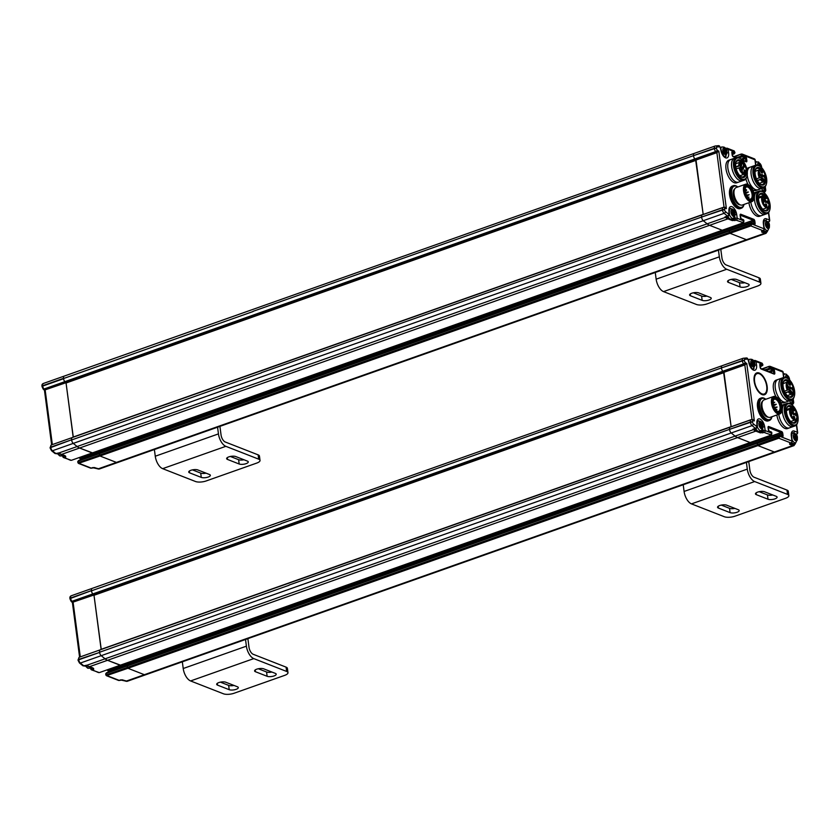 <?xml version="1.0" encoding="UTF-8"?>
<svg xmlns="http://www.w3.org/2000/svg" width="840" height="840" viewBox="0 0 840 840"><rect width="100%" height="100%" fill="white"/><g stroke="black" fill="none" stroke-linecap="round" stroke-linejoin="round"><path stroke-width="1.26" d="M790.199 443.331L790.209 443.405A0.766 0.619 111.4 0 1 789.674 444.35L792.698 445.536A6.174 3.056 70.5 0 0 794 445.599L775.677 452.078A6.174 3.056 -109.5 0 1 774.375 452.015L757.943 445.589L757.228 443.257L778.134 435.445M760.295 441.683L759.686 440.129L758.489 439.667L759.686 440.129L760.295 441.683M750.435 442.439L771.005 435.173L771.561 432.401L769.398 431.55A1.544 0.766 -109.5 0 1 768.337 429.776L768.054 427.623A1.544 0.766 -109.5 0 1 768.736 426.52L781.704 431.592A1.544 0.766 -109.5 0 1 782.754 433.367L783.048 435.53A1.544 0.766 -109.5 0 1 782.365 436.632L780.202 435.781L778.796 438.218L790.902 442.953A1.544 0.766 70.5 0 0 791.227 442.964L789.968 443.415A1.544 0.766 -109.5 0 1 789.642 443.394L790.902 442.953A1.544 1.228 111.4 0 0 791.973 441.063L791.312 436.034A6.941 3.444 -109.5 0 1 794.356 431.088L797.38 432.264A1.544 1.228 111.4 0 1 796.31 434.154A1.544 0.766 70.5 0 0 796.635 434.165A1.544 1.544 0 0 0 797.643 432.516A1.544 0.525 172.5 0 0 797.38 432.264L796.425 424.967M120.445 665.144L107.531 660.303A15.435 7.644 -109.5 0 1 105.084 658.823L101.22 655.673L105.084 658.823A15.435 7.644 70.5 0 0 107.531 660.303L737.53 437.608L750.151 442.544L737.53 437.608A15.435 7.644 -109.5 0 1 735.084 436.128L731.22 432.978A3.087 1.533 -109.5 0 1 729.603 429.723A3.087 1.533 70.5 0 0 731.22 432.978L735.084 436.128A15.435 7.644 70.5 0 0 737.53 437.608L755.853 431.13L760.263 432.852L764.085 432.464A1.544 1.228 -68.6 0 0 765.167 430.584A1.544 0.525 172.5 0 0 763.035 430.689A1.544 0.766 70.5 0 0 764.085 432.464L771.33 434.994M78.351 660.576A1.544 0.525 -7.5 0 1 78.089 660.335L79.443 662.949A1.544 1.04 -50.8 0 0 80.367 663.044L101.22 655.673A3.087 1.533 -109.5 0 1 99.603 652.418L99.603 652.418A3.087 1.533 -109.5 0 1 99.582 652.239A3.087 1.533 -109.5 0 1 100.17 649.856L751.023 419.79A3.087 1.533 70.5 0 0 750.404 421.985L729.55 429.356A3.087 1.533 -109.5 0 1 730.17 427.161A3.087 1.533 70.5 0 0 729.55 429.356L750.456 422.352A3.087 1.533 70.5 0 0 752.073 425.607L755.412 428.327A2.31 1.145 70.5 0 0 756.273 428.579L754.772 429.104M751.685 419.465L100.769 649.562M754.047 361.651A1.544 0.525 -7.5 0 1 756.074 361.568L756.557 365.169A6.941 3.444 -109.5 0 1 753.512 370.115A6.941 3.444 -109.5 0 1 748.766 362.124L747.841 359.048L744.891 359.31A1.544 0.766 70.5 0 0 744.45 360.444L744.492 360.812A1.544 0.766 70.5 0 0 745.143 362.281L745.794 363.006L744.618 364.854L723.566 372.068L731.136 426.731M101.136 649.425L93.965 595.004L92.809 593.933L93.566 594.773L723.566 372.068L722.81 371.238A3.087 1.533 -109.5 0 1 721.508 368.288A3.087 1.533 70.5 0 0 722.81 371.238L723.566 372.068L744.419 364.697L745.794 363.006L746.76 363.384L754.331 420.893L752.84 420.777A1.544 0.766 70.5 0 0 752.535 421.88L752.577 422.247A1.544 0.766 70.5 0 0 753.385 423.875L756.735 426.594L756.903 423.948A6.941 3.444 -109.5 0 1 759.948 419.003A6.941 3.444 -109.5 0 1 764.694 426.993L765.167 430.584L771.655 433.115L771.173 435.183L99.593 672.514M744.891 359.31A1.544 1.334 -95.1 0 0 743.211 358.281A3.087 1.533 70.5 0 0 743.022 358.323A3.087 1.533 70.5 0 0 742.319 360.549L721.466 367.92A3.087 1.533 -109.5 0 1 722.169 365.694A3.087 1.533 70.5 0 0 721.466 367.92L742.361 360.917A3.087 1.533 70.5 0 0 743.663 363.867L744.818 364.928L746.76 363.384M760.158 366.786L762.122 365.768A0.766 0.619 -68.6 0 0 762.657 364.822L762.562 364.108L756.074 361.568A1.544 1.228 -68.6 0 0 754.625 360.581A1.544 0.766 70.5 0 0 754.299 360.56A1.544 0.766 70.5 0 0 753.932 361.442M759.318 373.748A10.804 5.355 70.5 0 0 757.05 373.632A10.804 5.355 70.5 0 0 754.981 383.512A10.804 5.355 70.5 0 0 761.975 393.876A10.804 5.355 70.5 0 0 764.243 394.002A10.804 5.355 70.5 0 0 766.311 384.111A10.804 5.355 70.5 0 0 759.318 373.748M790.398 403.253L791.375 402.906A0.766 0.619 -68.6 0 0 791.91 401.961L793.401 402.077L793.464 403.368M793.013 399.094L793.401 402.077L792.76 404.124L791.5 404.576M783.153 372.298A1.544 1.544 0 0 0 782.187 371.06A1.544 1.228 111.4 0 1 782.891 372.057A1.544 0.525 -7.5 0 1 783.153 372.298L783.815 377.328A1.544 0.525 -7.5 0 0 783.552 377.087L782.891 372.057L771.215 367.49L771.309 368.204L773.472 369.054A1.544 0.766 -109.5 0 1 774.522 370.829L774.806 372.981A1.544 0.766 -109.5 0 1 774.134 374.084L761.155 369.012A1.544 0.766 -109.5 0 1 760.106 367.238L759.822 365.085A1.544 0.766 -109.5 0 1 760.494 363.983L762.657 364.822A1.544 0.525 172.5 0 1 762.93 365.075L760.169 366.849M782.187 371.06L770.154 366.356L769.167 366.324L771.215 367.49L768.989 366.881L769.178 368.319A1.544 0.525 -7.5 0 1 771.309 368.204A0.766 0.619 111.4 0 1 770.774 369.149L772.937 369.999L768.548 371.543M762.93 365.075L762.583 364.004M795.585 442.817A5.397 2.677 70.5 0 1 793.233 444.591L790.135 443.352M789.674 444.35L789.642 443.394M791.227 442.964A1.544 1.544 0 0 0 792.246 441.315A1.544 0.525 172.5 0 0 791.973 441.063L780.297 436.495L757.418 444.696L757.943 445.589L774.375 452.015L792.698 445.536A0.766 0.619 111.4 0 0 793.233 444.591M771.708 434.417L771.824 432.642A1.544 0.525 172.5 0 0 771.561 432.401A0.766 0.619 -68.6 0 0 771.204 431.907L771.824 432.642M762.846 429.272L763.035 430.689L760.799 431.907L760.673 430.909M755.045 429.009A0.766 0.619 -150.5 0 0 755.118 429.534L752.881 429.23L755.412 428.327A1.544 1.04 129.2 0 0 756.735 426.594M90.93 668.913A1.544 1.228 -68.6 0 0 91.633 669.911L99.309 672.609L120.162 665.238L107.531 660.303L89.208 666.782A15.435 7.644 -109.5 0 1 86.761 665.301L753.407 429.649L752.881 429.23L755.37 428.694L753.407 429.649A15.435 7.644 70.5 0 0 755.853 431.13A0.766 0.619 111.4 0 0 756.389 430.185L757.019 430.437M94.374 595.161L744.818 364.928L751.989 419.401M752.724 419.559L754.331 420.893M752.105 419.423L753.365 420.515L751.632 419.486L752.913 419.622M787.931 378.588A11.96 5.922 70.5 0 0 787.605 378.357A11.96 5.922 70.5 0 0 783.71 377.465L781.809 378.137A11.96 5.922 70.5 0 0 779.09 386.788A11.96 5.922 70.5 0 0 789.779 400.691L785.988 402.024A11.96 5.922 -109.5 0 1 775.299 388.132A11.96 5.922 -109.5 0 1 778.019 379.481A11.96 5.922 70.5 0 0 775.73 390.421A11.96 5.922 70.5 0 0 783.468 401.898A11.96 5.922 70.5 0 0 785.988 402.024L784.098 402.696A11.96 5.922 -109.5 0 1 780.686 402.129M783.71 377.465A11.96 5.922 70.5 0 0 780.99 386.117A11.96 5.922 70.5 0 0 791.679 400.019A11.96 5.922 70.5 0 0 794.147 396.879A11.96 5.922 70.5 0 0 794.251 396.491M782.05 386.064A11.183 5.544 70.5 0 0 787.909 397.856A11.183 5.544 70.5 0 0 794.367 396.133A11.183 5.544 70.5 0 0 794.598 390.968A11.183 5.544 70.5 0 0 788.235 378.798A11.183 5.544 70.5 0 0 782.05 386.064M783.226 382.61A8.484 4.2 -109.5 0 1 784.865 380.741A8.484 4.2 -109.5 0 1 786.65 380.835A8.484 4.2 -109.5 0 1 788.256 381.875M793.611 391.503A9.261 4.589 -109.5 0 1 788.393 396.564A9.261 4.589 -109.5 0 1 783.132 386.484A9.261 4.589 -109.5 0 1 783.321 382.221A9.261 4.589 -109.5 0 1 787.185 379.89A9.261 4.589 -109.5 0 1 790.545 382.862M792.446 393.719A8.484 4.2 -109.5 0 1 790.524 396.743A8.484 4.2 -109.5 0 1 788.728 396.648A8.484 4.2 -109.5 0 1 788.067 396.312M776.055 396.827A11.96 5.922 -109.5 0 1 773.409 388.805A11.96 5.922 -109.5 0 1 776.118 380.142L781.809 378.137A11.96 5.922 70.5 0 0 779.52 389.078A11.96 5.922 70.5 0 0 787.259 400.554A11.96 5.922 70.5 0 0 789.779 400.691L791.679 400.019M791.332 404.471A11.96 5.922 70.5 0 0 791.007 404.229A11.96 5.922 70.5 0 0 787.111 403.347L785.222 404.019A11.96 5.922 70.5 0 0 782.502 412.671A11.96 5.922 70.5 0 0 793.191 426.562L789.4 427.906A11.96 5.922 -109.5 0 1 778.754 414.32A11.96 5.922 70.5 0 0 786.88 427.77A11.96 5.922 70.5 0 0 789.4 427.906L787.5 428.579A11.96 5.922 -109.5 0 1 776.853 414.992M787.111 403.347A11.96 5.922 70.5 0 0 784.392 411.999A11.96 5.922 70.5 0 0 795.081 425.891A11.96 5.922 70.5 0 0 797.559 422.762A11.96 5.922 70.5 0 0 797.664 422.363M785.463 411.947A11.183 5.544 70.5 0 0 791.312 423.738A11.183 5.544 70.5 0 0 797.769 422.006A11.183 5.544 70.5 0 0 798 416.85A11.183 5.544 70.5 0 0 791.648 404.681A11.183 5.544 70.5 0 0 785.463 411.947M786.629 408.492A8.484 4.2 -109.5 0 1 788.267 406.623A8.484 4.2 -109.5 0 1 790.052 406.718A8.484 4.2 -109.5 0 1 791.669 407.747M797.013 417.386A9.261 4.589 -109.5 0 1 791.795 422.436A9.261 4.589 -109.5 0 1 786.545 412.367A9.261 4.589 -109.5 0 1 786.734 408.104A9.261 4.589 -109.5 0 1 790.598 405.772A9.261 4.589 -109.5 0 1 793.957 408.744M795.858 419.601A8.484 4.2 -109.5 0 1 793.926 422.625A8.484 4.2 -109.5 0 1 792.141 422.531A8.484 4.2 -109.5 0 1 791.469 422.195M773.304 400.47A6.479 3.213 -109.5 0 1 774.533 399.116A6.479 3.213 -109.5 0 1 780.328 406.644A6.479 3.213 -109.5 0 1 778.848 411.338A6.479 3.213 -109.5 0 1 777.053 411.054M773.262 403.41A7.256 3.591 -109.5 0 1 773.409 400.071A7.256 3.591 -109.5 0 1 777.588 398.947A7.256 3.591 -109.5 0 1 781.389 406.592A7.256 3.591 -109.5 0 1 777.378 411.306A7.256 3.591 -109.5 0 1 773.262 403.41M774.407 399.168A6.479 3.213 -109.5 0 1 780.077 406.739A6.479 3.213 -109.5 0 1 778.722 411.38M764.264 419.895A11.655 5.775 -109.5 0 1 764.138 419.811A11.655 5.775 -109.5 0 1 757.523 407.138A11.655 5.775 -109.5 0 1 757.764 401.772A11.655 5.775 -109.5 0 1 757.806 401.625M769.303 420.525L768.296 420.882A11.96 5.922 -109.5 0 1 764.4 419.99A11.96 5.922 -109.5 0 1 757.606 406.98A11.96 5.922 -109.5 0 1 757.848 401.468A11.96 5.922 -109.5 0 1 760.326 398.328L761.334 397.971A11.96 5.922 70.5 0 0 758.615 406.623A11.96 5.922 70.5 0 0 769.303 420.525A11.96 5.922 70.5 0 0 771.782 417.386A11.96 5.922 70.5 0 0 771.876 416.997M765.555 399.094A11.96 5.922 70.5 0 0 765.23 398.864A11.96 5.922 70.5 0 0 761.334 397.971M765.23 398.864L765.797 399.252A11.183 5.544 70.5 0 0 759.675 406.57A11.183 5.544 70.5 0 0 765.502 418.341A11.183 5.544 70.5 0 0 771.971 416.714L771.782 417.386M762.605 401.289A8.484 4.2 70.5 0 0 761.198 407.159A8.484 4.2 70.5 0 0 768.201 417.144M776.948 397.425A9.261 4.589 70.5 0 0 776.622 397.183A9.261 4.589 70.5 0 0 775.562 396.596A9.261 4.589 70.5 0 0 773.609 396.501A9.261 4.589 70.5 0 0 771.509 403.2A9.261 4.589 70.5 0 0 777.829 413.858A9.261 4.589 70.5 0 0 779.783 413.952A9.261 4.589 70.5 0 0 781.694 411.526A9.261 4.589 70.5 0 0 781.799 411.128M779.783 413.952L770.301 417.302A9.261 4.589 -109.5 0 1 768.348 417.207A9.261 4.589 -109.5 0 1 762.363 408.324A9.261 4.589 -109.5 0 1 764.127 399.851L773.609 396.501M772.569 403.147A8.484 4.2 70.5 0 0 777.01 412.094A8.484 4.2 70.5 0 0 781.904 410.781A8.484 4.2 70.5 0 0 782.082 406.865A8.484 4.2 70.5 0 0 777.263 397.635A8.484 4.2 70.5 0 0 776.286 397.1A8.484 4.2 70.5 0 0 772.569 403.147M789.086 383.639L789.611 385.14M789.884 385.329A1.155 0.578 70.5 0 0 790.388 384.5A1.155 0.578 70.5 0 0 789.6 383.177A1.155 0.578 70.5 0 0 789.117 383.46A1.155 0.578 70.5 0 0 789.747 385.256A1.155 0.578 70.5 0 0 789.884 385.329M791.721 388.08L792.603 388.962L792.246 389.582M793.023 388.941A1.155 0.578 70.5 0 0 792.425 387.723A1.155 0.578 70.5 0 0 791.752 387.901A1.155 0.578 70.5 0 0 791.731 388.437A1.155 0.578 70.5 0 0 792.383 389.697A1.155 0.578 70.5 0 0 793.023 388.941M789.558 387.24L790.083 388.731M790.776 388.784A1.155 0.578 70.5 0 0 790.577 387.261A1.155 0.578 70.5 0 0 789.653 386.904A1.155 0.578 70.5 0 0 789.59 387.062A1.155 0.578 70.5 0 0 790.23 388.846A1.155 0.578 70.5 0 0 790.776 388.784M787.395 386.389L788.277 387.272L787.931 387.891M788.707 387.251A1.155 0.578 70.5 0 0 788.099 386.032A1.155 0.578 70.5 0 0 787.427 386.211A1.155 0.578 70.5 0 0 787.405 386.747A1.155 0.578 70.5 0 0 788.067 388.006A1.155 0.578 70.5 0 0 788.707 387.251M790.03 390.831L790.566 392.322M790.828 392.522A1.155 0.578 70.5 0 0 791.343 391.692A1.155 0.578 70.5 0 0 790.545 390.358A1.155 0.578 70.5 0 0 790.062 390.653A1.155 0.578 70.5 0 0 790.702 392.448A1.155 0.578 70.5 0 0 790.828 392.522M784.486 391.282L788.046 389.644A1.082 0.536 70.5 0 1 788.203 389.508A1.082 0.536 70.5 0 1 788.991 390.159A1.082 0.536 70.5 0 1 789.086 391.409L785.4 393.089M791.574 392.669L792.057 391.892L791.574 392.669M787.626 384.983L787.615 385.613M787.815 384.919L787.07 384.699L787.553 385.655M788.445 382.494L788.907 383.281M788.34 382.515L788.812 383.324M788.413 382.641L788.624 383.838M788.267 382.673L788.571 383.88M792.845 390.411L793.317 391.199L793.139 390.243M789.674 389.225L789.306 388.332L789.548 389.277M795.134 413.963L796.005 414.844L795.659 415.454M795.134 414.32A1.155 0.578 70.5 0 0 795.795 415.58A1.155 0.578 70.5 0 0 796.436 414.824A1.155 0.578 70.5 0 0 795.827 413.606A1.155 0.578 70.5 0 0 795.165 413.784A1.155 0.578 70.5 0 0 795.134 414.32M793.443 416.714L793.968 418.205M794.241 418.394A1.155 0.578 70.5 0 0 794.745 417.575A1.155 0.578 70.5 0 0 793.957 416.241A1.155 0.578 70.5 0 0 793.475 416.535A1.155 0.578 70.5 0 0 794.105 418.32A1.155 0.578 70.5 0 0 794.241 418.394M792.971 413.112L793.632 413.385L793.496 414.614M793.264 414.309A1.155 0.578 70.5 0 0 793.632 414.729A1.155 0.578 70.5 0 0 794.262 414.456A1.155 0.578 70.5 0 0 793.978 413.144A1.155 0.578 70.5 0 0 793.002 412.933A1.155 0.578 70.5 0 0 793.264 414.309M792.498 409.521L793.023 411.022M793.296 411.212A1.155 0.578 70.5 0 0 793.8 410.382A1.155 0.578 70.5 0 0 793.013 409.048A1.155 0.578 70.5 0 0 792.529 409.343A1.155 0.578 70.5 0 0 793.159 411.138A1.155 0.578 70.5 0 0 793.296 411.212M790.808 412.272L791.69 413.154L791.332 413.763M790.818 412.629A1.155 0.578 70.5 0 0 791.469 413.889A1.155 0.578 70.5 0 0 792.11 413.133A1.155 0.578 70.5 0 0 791.5 411.915A1.155 0.578 70.5 0 0 790.839 412.094A1.155 0.578 70.5 0 0 790.818 412.629M790.135 409.29L791.385 408.849A1.082 0.536 70.5 0 1 791.417 410.413A1.082 0.536 70.5 0 1 790.713 409.941L789.884 409.3L786.419 410.519M786.45 409.657L790.545 408.209A6.363 3.15 -109.5 0 1 791.123 407.862A6.363 3.15 -109.5 0 1 793.391 408.471M791.385 408.849L790.545 408.209M791.07 413.931L791.752 415.286L791.07 413.931M794.325 410.718L794.22 409.7M794.42 410.687L794.315 409.7M796.005 413.469L795.889 412.199M795.869 412.786L796.1 413.501M792.687 416.735L793.433 417.995L792.687 416.735M792.33 412.104L792.918 412.398L792.603 411.548M792.446 412.072L791.962 411.485L792.309 410.939L792.519 411.737M792.813 416.945L792.95 417.732L792.729 416.976M774.018 399.409A6.405 3.171 -109.5 0 1 774.302 399.273A6.405 3.171 -109.5 0 1 775.656 399.346A6.405 3.171 -109.5 0 1 779.793 405.489A6.405 3.171 -109.5 0 1 778.575 411.348A6.405 3.171 -109.5 0 1 778.25 411.432M773.567 404.995L773.241 403.242M781.778 405.237L785.222 404.019A11.96 5.922 70.5 0 0 782.933 414.96A11.96 5.922 70.5 0 0 790.671 426.437A11.96 5.922 70.5 0 0 793.191 426.562L795.081 425.891M788.897 379.312L787.637 376.541L786.944 376.268L787.154 377.853L786.208 377.591M787.637 376.541L787.006 376.761M788.792 378.494L788.13 378.725M751.569 363.668L753.417 365.894L753.207 364.308L754.163 364.686L752.85 361.578L752.157 361.305L752.367 362.891L751.412 362.512L751.569 363.668L753.06 363.163M752.367 362.891L751.506 363.195M752.85 361.578L752.22 361.798M754.005 363.531L752.514 364.056M753.207 364.308L752.577 364.529M792.015 439.614A5.093 2.52 70.5 0 0 794.619 442.669A5.093 2.52 70.5 0 0 794.693 442.701A5.093 2.52 70.5 0 0 795.764 442.754L793.748 443.468A5.093 2.52 -109.5 0 1 792.666 443.415A5.093 2.52 -109.5 0 1 791.648 442.743M794.115 437.577L795.963 439.803L795.753 438.218L796.708 438.596L795.396 435.488L794.703 435.215L794.913 436.8L793.957 436.433L794.115 437.577L795.606 437.073M794.913 436.8L794.052 437.105M795.396 435.488L794.766 435.708M796.551 437.441L795.06 437.966M795.753 438.218L795.123 438.438M757.449 427.14A5.093 2.52 70.5 0 0 760.211 430.584A5.093 2.52 70.5 0 0 760.284 430.616A5.093 2.52 70.5 0 0 761.355 430.668L759.339 431.382A5.093 2.52 -109.5 0 1 758.268 431.33A5.093 2.52 -109.5 0 1 755.832 428.736M759.707 425.492L761.554 427.718L761.345 426.132L762.3 426.51L760.988 423.402L760.295 423.129L760.505 424.715L759.549 424.337L759.707 425.492L761.198 424.988M760.505 424.715L759.644 425.019M760.988 423.402L760.357 423.623M762.143 425.355L760.662 425.88M761.345 426.132L760.725 426.353M89.912 667.202A5.093 2.52 70.5 0 0 90.353 667.433A5.093 2.52 70.5 0 0 90.773 667.538M762.248 231.042L762.258 231.126A0.766 0.619 111.4 0 1 761.723 232.071L764.747 233.247A6.174 3.056 70.5 0 0 766.049 233.321L747.726 239.799A6.174 3.056 -109.5 0 1 746.424 239.726L729.992 233.299L729.278 230.979L750.183 223.157M732.354 229.394L731.735 227.85L730.538 227.378L731.735 227.85L732.354 229.394M722.495 230.16L743.064 222.894L743.61 220.122L741.447 219.272A1.544 0.766 -109.5 0 1 740.397 217.497L740.114 215.345A1.544 0.766 -109.5 0 1 740.786 214.242L753.753 219.314A1.544 0.766 -109.5 0 1 754.814 221.088L755.097 223.241A1.544 0.766 -109.5 0 1 754.425 224.343L752.262 223.503L750.845 225.928L762.951 230.664A1.544 0.766 70.5 0 0 763.276 230.685L762.017 231.126A1.544 0.766 -109.5 0 1 761.691 231.116L762.951 230.664A1.544 1.228 111.4 0 0 764.033 228.785L763.371 223.745A6.941 3.444 -109.5 0 1 766.405 218.799L769.429 219.986A1.544 1.228 111.4 0 1 768.359 221.865A1.544 0.766 70.5 0 0 768.684 221.886A1.544 1.544 0 0 0 769.702 220.227A1.544 0.525 172.5 0 0 769.429 219.986L768.474 212.688M92.495 452.855L79.58 448.024A15.435 7.644 -109.5 0 1 77.133 446.544L73.269 443.394L77.133 446.544A15.435 7.644 70.5 0 0 79.58 448.024L709.579 225.32L722.211 230.265L709.579 225.32A15.435 7.644 -109.5 0 1 707.133 223.839L703.269 220.7A3.087 1.533 -109.5 0 1 701.652 217.445A3.087 1.533 70.5 0 0 703.269 220.7L707.133 223.839A15.435 7.644 70.5 0 0 709.579 225.32L727.902 218.852L732.312 220.573L736.145 220.185A1.544 1.228 -68.6 0 0 737.216 218.295A1.544 0.525 172.5 0 0 735.084 218.411A1.544 0.766 70.5 0 0 736.145 220.185L743.379 222.705M50.4 448.287A1.544 0.525 -7.5 0 1 50.138 448.046L51.502 450.671A1.544 1.04 -50.8 0 0 52.416 450.765L73.269 443.394A3.087 1.533 -109.5 0 1 71.652 440.139L71.652 440.139A3.087 1.533 -109.5 0 1 71.631 439.95A3.087 1.533 -109.5 0 1 72.219 437.567L723.072 207.501A3.087 1.533 70.5 0 0 722.452 209.706L701.6 217.077A3.087 1.533 -109.5 0 1 702.219 214.872A3.087 1.533 70.5 0 0 701.6 217.066L722.505 210.073A3.087 1.533 70.5 0 0 724.122 213.328L727.461 216.048A2.31 1.145 70.5 0 0 728.322 216.3L726.831 216.825M723.734 207.186L72.817 437.272M726.106 149.363A1.544 0.525 -7.5 0 1 728.133 149.289L728.606 152.88A6.941 3.444 -109.5 0 1 725.561 157.836A6.941 3.444 -109.5 0 1 720.825 149.835L719.891 146.759L716.94 147.021A1.544 0.766 70.5 0 0 716.499 148.166L716.541 148.533A1.544 0.766 70.5 0 0 717.192 150.003L717.853 150.728L716.667 152.565L695.615 159.789L703.185 214.441M73.185 437.147L66.024 382.715L64.859 381.654L65.615 382.483L695.615 159.789L694.859 158.949A3.087 1.533 -109.5 0 1 693.567 156.009A3.087 1.533 70.5 0 0 694.859 158.959L695.615 159.789L716.468 152.418L717.853 150.728L718.809 151.095L726.38 208.614L724.889 208.499A1.544 0.766 70.5 0 0 724.584 209.591L724.637 209.958A1.544 0.766 70.5 0 0 725.445 211.585L728.784 214.316L728.962 211.659A6.941 3.444 -109.5 0 1 731.997 206.714A6.941 3.444 -109.5 0 1 736.743 214.704L737.216 218.295L743.704 220.836L743.222 222.894L71.642 460.226M716.94 147.021A1.544 1.334 -95.1 0 0 715.26 145.992A3.087 1.533 70.5 0 0 715.071 146.034A3.087 1.533 70.5 0 0 714.368 148.271L693.514 155.642A3.087 1.533 -109.5 0 1 694.218 153.405A3.087 1.533 70.5 0 0 693.514 155.642L714.42 148.638A3.087 1.533 70.5 0 0 715.712 151.578L716.877 152.649L718.809 151.095M732.218 154.497L734.171 153.489A0.766 0.619 -68.6 0 0 734.716 152.544L734.622 151.82L728.133 149.289A1.544 1.228 -68.6 0 0 726.674 148.302A1.544 0.766 70.5 0 0 726.348 148.281A1.544 0.766 70.5 0 0 725.981 149.153M762.447 190.964L763.424 190.617A0.766 0.619 -68.6 0 0 763.959 189.672L765.461 189.787L765.524 191.09M765.062 186.805L765.461 189.787L764.82 191.846L763.55 192.297M755.212 160.02A1.544 1.544 0 0 0 754.236 158.781A1.544 1.228 111.4 0 1 754.94 159.768A1.544 0.525 -7.5 0 1 755.212 160.02L755.874 165.049A1.544 0.525 -7.5 0 0 755.601 164.797L754.94 159.768L743.264 155.201L743.358 155.925L745.521 156.765A1.544 0.766 -109.5 0 1 746.582 158.55L746.865 160.703A1.544 0.766 -109.5 0 1 746.183 161.805L742.434 160.335M754.236 158.781L742.214 154.077L741.216 154.035L743.264 155.201L741.048 154.591L741.237 156.03A1.544 0.525 -7.5 0 1 743.358 155.925A0.766 0.619 111.4 0 1 742.823 156.87L744.986 157.71L741.079 159.096M735.808 157.742L733.215 156.734A1.544 0.766 -109.5 0 1 732.154 154.959L731.871 152.796A1.544 0.766 -109.5 0 1 732.553 151.694L734.716 152.544A1.544 0.525 172.5 0 1 734.979 152.785L734.633 151.725M767.634 230.538A5.397 2.677 70.5 0 1 765.293 232.312L762.195 231.073M761.723 232.071L761.691 231.116M763.276 230.685A1.544 1.544 0 0 0 764.295 229.026A1.544 0.525 172.5 0 0 764.033 228.785L752.356 224.217L729.466 232.417L729.992 233.299L746.424 239.726L764.747 233.247A0.766 0.619 111.4 0 0 765.293 232.312M743.768 222.128L743.873 220.364A1.544 0.525 172.5 0 0 743.61 220.122A0.766 0.619 -68.6 0 0 743.253 219.618L743.873 220.364M734.905 216.993L735.084 218.411L732.858 219.629L732.722 218.631M727.094 216.731A0.766 0.619 -150.5 0 0 727.167 217.256L724.941 216.941L727.461 216.048A1.544 1.04 129.2 0 0 728.784 214.316M62.99 456.635A1.544 1.228 -68.6 0 0 63.683 457.622L71.358 460.331L92.211 452.959L79.58 448.024L61.257 454.503A15.435 7.644 -109.5 0 1 58.81 453.012L725.456 217.361L724.941 216.941L727.419 216.416L725.456 217.361A15.435 7.644 70.5 0 0 727.902 218.852A0.766 0.619 111.4 0 0 728.448 217.907L729.068 218.148M66.423 382.872L716.877 152.649L724.049 207.123M724.773 207.281L726.38 208.614M724.154 207.144L725.424 208.236L723.681 207.207L724.973 207.344M759.98 166.309A11.96 5.922 70.5 0 0 759.654 166.068A11.96 5.922 70.5 0 0 755.759 165.186L753.858 165.858A11.96 5.922 70.5 0 0 751.149 174.51A11.96 5.922 70.5 0 0 761.838 188.402L758.037 189.746A11.96 5.922 -109.5 0 1 747.348 175.844A11.96 5.922 -109.5 0 1 747.243 174.793A11.96 5.922 70.5 0 0 755.528 189.609A11.96 5.922 70.5 0 0 758.037 189.746L756.147 190.417A11.96 5.922 -109.5 0 1 752.745 189.84M755.759 165.186A11.96 5.922 70.5 0 0 753.039 173.838A11.96 5.922 70.5 0 0 763.728 187.73A11.96 5.922 70.5 0 0 766.206 184.59A11.96 5.922 70.5 0 0 766.3 184.202M754.1 173.785A11.183 5.544 70.5 0 0 759.958 185.577A11.183 5.544 70.5 0 0 766.416 183.845A11.183 5.544 70.5 0 0 766.647 178.689A11.183 5.544 70.5 0 0 760.295 166.52A11.183 5.544 70.5 0 0 754.1 173.785M755.275 170.331A8.484 4.2 -109.5 0 1 756.913 168.452A8.484 4.2 -109.5 0 1 758.699 168.546A8.484 4.2 -109.5 0 1 760.305 169.585M765.66 179.214A9.261 4.589 -109.5 0 1 760.442 184.275A9.261 4.589 -109.5 0 1 755.181 174.206A9.261 4.589 -109.5 0 1 755.37 169.932A9.261 4.589 -109.5 0 1 759.234 167.612A9.261 4.589 -109.5 0 1 762.605 170.583M764.505 181.44A8.484 4.2 -109.5 0 1 762.573 184.464A8.484 4.2 -109.5 0 1 760.788 184.37A8.484 4.2 -109.5 0 1 760.116 184.034M747.275 171.959A11.96 5.922 -109.5 0 1 750.068 167.191A11.96 5.922 70.5 0 0 747.275 171.959M746.771 168.872A11.96 5.922 -109.5 0 1 748.178 167.864L753.858 165.858A11.96 5.922 70.5 0 0 751.579 176.799A11.96 5.922 70.5 0 0 759.318 188.276A11.96 5.922 70.5 0 0 761.838 188.402L763.728 187.73L763.959 189.672M748.104 184.548A11.96 5.922 -109.5 0 1 745.899 178.836M763.381 192.192A11.96 5.922 70.5 0 0 763.056 191.951A11.96 5.922 70.5 0 0 759.161 191.058L757.271 191.73A11.96 5.922 70.5 0 0 754.551 200.382A11.96 5.922 70.5 0 0 765.24 214.284L761.45 215.618A11.96 5.922 -109.5 0 1 750.803 202.031A11.96 5.922 70.5 0 0 758.929 215.492A11.96 5.922 70.5 0 0 761.45 215.618L759.549 216.29A11.96 5.922 -109.5 0 1 748.913 202.703M759.161 191.058A11.96 5.922 70.5 0 0 756.452 199.721A11.96 5.922 70.5 0 0 767.141 213.612A11.96 5.922 70.5 0 0 769.608 210.472A11.96 5.922 70.5 0 0 769.713 210.084M757.512 199.658A11.183 5.544 70.5 0 0 763.371 211.459A11.183 5.544 70.5 0 0 769.828 209.727A11.183 5.544 70.5 0 0 770.049 204.561A11.183 5.544 70.5 0 0 763.697 192.392A11.183 5.544 70.5 0 0 757.512 199.658M758.678 196.214A8.484 4.2 -109.5 0 1 760.326 194.334A8.484 4.2 -109.5 0 1 762.111 194.428A8.484 4.2 -109.5 0 1 763.718 195.468M769.062 205.097A9.261 4.589 -109.5 0 1 763.854 210.158A9.261 4.589 -109.5 0 1 758.594 200.088A9.261 4.589 -109.5 0 1 758.783 195.815A9.261 4.589 -109.5 0 1 762.647 193.484A9.261 4.589 -109.5 0 1 766.006 196.466M767.907 207.322A8.484 4.2 -109.5 0 1 765.975 210.336A8.484 4.2 -109.5 0 1 764.19 210.242A8.484 4.2 -109.5 0 1 763.529 209.916M731.682 166.898A11.96 5.922 70.5 0 0 742.371 180.799L738.581 182.133A11.96 5.922 -109.5 0 1 727.892 168.242A11.96 5.922 -109.5 0 1 730.611 159.59A11.96 5.922 70.5 0 0 728.322 170.531A11.96 5.922 70.5 0 0 736.061 182.007A11.96 5.922 70.5 0 0 738.581 182.133L736.691 182.805A11.96 5.922 -109.5 0 1 726.001 168.913A11.96 5.922 -109.5 0 1 728.711 160.251L734.401 158.246A11.96 5.922 70.5 0 0 731.682 166.898M740.523 158.697A11.96 5.922 70.5 0 0 740.198 158.466A11.96 5.922 70.5 0 0 736.302 157.573A11.96 5.922 70.5 0 0 733.582 166.226A11.96 5.922 70.5 0 0 744.272 180.128A11.96 5.922 70.5 0 0 746.739 176.988A11.96 5.922 70.5 0 0 746.844 176.6M734.643 166.173A11.183 5.544 70.5 0 0 740.502 177.965A11.183 5.544 70.5 0 0 746.96 176.243A11.183 5.544 70.5 0 0 747.18 171.077A11.183 5.544 70.5 0 0 740.827 158.907A11.183 5.544 70.5 0 0 734.643 166.173M735.808 162.719A8.484 4.2 -109.5 0 1 737.457 160.85A8.484 4.2 -109.5 0 1 739.242 160.944A8.484 4.2 -109.5 0 1 740.849 161.984M746.203 171.612A9.261 4.589 -109.5 0 1 740.985 176.673A9.261 4.589 -109.5 0 1 735.725 166.593A9.261 4.589 -109.5 0 1 735.913 162.33A9.261 4.589 -109.5 0 1 739.778 159.999A9.261 4.589 -109.5 0 1 743.138 162.971M745.038 173.828A8.484 4.2 -109.5 0 1 743.117 176.852A8.484 4.2 -109.5 0 1 741.321 176.757A8.484 4.2 -109.5 0 1 740.659 176.421M745.364 188.181A6.479 3.213 -109.5 0 1 746.582 186.837A6.479 3.213 -109.5 0 1 752.377 194.366A6.479 3.213 -109.5 0 1 750.908 199.048A6.479 3.213 -109.5 0 1 749.101 198.765M745.311 191.132A7.256 3.591 -109.5 0 1 745.458 187.782A7.256 3.591 -109.5 0 1 749.648 186.659A7.256 3.591 -109.5 0 1 753.438 194.313A7.256 3.591 -109.5 0 1 749.427 199.017A7.256 3.591 -109.5 0 1 745.311 191.132M746.456 186.879A6.479 3.213 -109.5 0 1 752.125 194.45A6.479 3.213 -109.5 0 1 750.782 199.091M736.323 207.617A11.655 5.775 -109.5 0 1 736.197 207.533A11.655 5.775 -109.5 0 1 729.582 194.859A11.655 5.775 -109.5 0 1 729.813 189.483A11.655 5.775 -109.5 0 1 729.855 189.336M741.352 208.236L740.345 208.593A11.96 5.922 -109.5 0 1 736.449 207.711A11.96 5.922 -109.5 0 1 729.655 194.702A11.96 5.922 -109.5 0 1 729.897 189.189A11.96 5.922 -109.5 0 1 732.375 186.049L733.383 185.692A11.96 5.922 70.5 0 0 730.663 194.345A11.96 5.922 70.5 0 0 741.352 208.236A11.96 5.922 70.5 0 0 743.831 205.097A11.96 5.922 70.5 0 0 743.936 204.708M737.604 186.816A11.96 5.922 70.5 0 0 737.279 186.575A11.96 5.922 70.5 0 0 733.383 185.692M737.279 186.575L737.856 186.974A11.183 5.544 70.5 0 0 731.735 194.292A11.183 5.544 70.5 0 0 737.552 206.052A11.183 5.544 70.5 0 0 744.02 204.435L743.831 205.097M734.654 189.011A8.484 4.2 70.5 0 0 733.247 194.88A8.484 4.2 70.5 0 0 740.25 204.855M749.007 185.147A9.261 4.589 70.5 0 0 748.671 184.905A9.261 4.589 70.5 0 0 747.611 184.317A9.261 4.589 70.5 0 0 745.658 184.212A9.261 4.589 70.5 0 0 743.558 190.911A9.261 4.589 70.5 0 0 749.879 201.569A9.261 4.589 70.5 0 0 751.832 201.673A9.261 4.589 70.5 0 0 753.743 199.238A9.261 4.589 70.5 0 0 753.848 198.849M751.832 201.673L742.35 205.023A9.261 4.589 -109.5 0 1 740.408 204.918A9.261 4.589 -109.5 0 1 734.412 196.035A9.261 4.589 -109.5 0 1 736.176 187.561L745.658 184.212M744.618 190.859A8.484 4.2 70.5 0 0 749.06 199.804A8.484 4.2 70.5 0 0 753.963 198.492A8.484 4.2 70.5 0 0 754.131 194.576A8.484 4.2 70.5 0 0 749.312 185.346A8.484 4.2 70.5 0 0 748.335 184.81A8.484 4.2 70.5 0 0 744.618 190.859M743.348 165.396L744.009 165.669L743.873 166.898M743.642 166.593A1.155 0.578 70.5 0 0 744.009 167.013A1.155 0.578 70.5 0 0 744.639 166.74A1.155 0.578 70.5 0 0 744.366 165.428A1.155 0.578 70.5 0 0 743.379 165.218A1.155 0.578 70.5 0 0 743.642 166.593M744.02 170.489L744.545 171.98M745.227 172.032A1.155 0.578 70.5 0 0 745.028 170.51A1.155 0.578 70.5 0 0 744.114 170.153A1.155 0.578 70.5 0 0 744.051 170.31A1.155 0.578 70.5 0 0 744.681 172.095A1.155 0.578 70.5 0 0 745.227 172.032M742.15 167.349L742.675 168.84M742.949 169.029A1.155 0.578 70.5 0 0 743.463 168.21A1.155 0.578 70.5 0 0 742.665 166.877A1.155 0.578 70.5 0 0 742.182 167.171A1.155 0.578 70.5 0 0 742.823 168.956A1.155 0.578 70.5 0 0 742.949 169.029M740.292 164.209L740.817 165.701M741.51 165.753A1.155 0.578 70.5 0 0 741.3 164.231A1.155 0.578 70.5 0 0 740.387 163.874A1.155 0.578 70.5 0 0 740.324 164.031A1.155 0.578 70.5 0 0 740.953 165.816A1.155 0.578 70.5 0 0 741.51 165.753M740.953 169.291L741.625 169.565L741.489 170.783M741.258 170.478A1.155 0.578 70.5 0 0 741.625 170.898A1.155 0.578 70.5 0 0 742.255 170.636A1.155 0.578 70.5 0 0 741.972 169.312A1.155 0.578 70.5 0 0 740.985 169.113A1.155 0.578 70.5 0 0 741.258 170.478M735.808 167.15L739.694 165.784A1.082 0.536 70.5 0 1 740.397 166.814A1.082 0.536 70.5 0 1 740.187 167.811A1.082 0.536 70.5 0 1 739.956 167.79L736.155 168.746M735.746 166.782L738.78 165.711A6.363 3.15 -109.5 0 1 740.313 162.089A6.363 3.15 -109.5 0 1 741.647 162.162M739.694 165.784L738.78 165.711M741.962 171.507L742.854 172.032L741.962 171.507M741.594 163.769L741.657 162.939L741.794 164.01L740.849 162.918M741.678 163.737L741.174 162.834M743.474 163.663L742.749 163.779L743.537 164.598L743.379 163.695M741.594 167.759L741.017 166.761L741.342 167.864M744.44 173.03L743.936 172.421M761.135 171.36L761.67 172.851M761.943 173.05A1.155 0.578 70.5 0 0 762.447 172.221A1.155 0.578 70.5 0 0 761.649 170.888A1.155 0.578 70.5 0 0 761.166 171.181A1.155 0.578 70.5 0 0 761.807 172.977A1.155 0.578 70.5 0 0 761.943 173.05M763.77 175.802L764.652 176.684L764.306 177.292M765.082 176.662A1.155 0.578 70.5 0 0 764.474 175.445A1.155 0.578 70.5 0 0 763.802 175.623A1.155 0.578 70.5 0 0 763.78 176.148A1.155 0.578 70.5 0 0 764.442 177.408A1.155 0.578 70.5 0 0 765.082 176.662M761.607 174.951L762.143 176.453M762.825 176.505A1.155 0.578 70.5 0 0 762.625 174.983A1.155 0.578 70.5 0 0 761.712 174.615A1.155 0.578 70.5 0 0 761.649 174.773A1.155 0.578 70.5 0 0 762.279 176.568A1.155 0.578 70.5 0 0 762.825 176.505M759.444 174.111L760.326 174.993L759.98 175.602M760.756 174.972A1.155 0.578 70.5 0 0 760.148 173.754A1.155 0.578 70.5 0 0 759.486 173.933A1.155 0.578 70.5 0 0 759.454 174.458A1.155 0.578 70.5 0 0 760.116 175.718A1.155 0.578 70.5 0 0 760.756 174.972M762.079 178.542L762.615 180.043M762.888 180.233A1.155 0.578 70.5 0 0 763.392 179.413A1.155 0.578 70.5 0 0 762.605 178.08A1.155 0.578 70.5 0 0 762.122 178.364A1.155 0.578 70.5 0 0 762.751 180.159A1.155 0.578 70.5 0 0 762.888 180.233M756.536 178.994L760.095 177.366A1.082 0.536 70.5 0 1 760.263 177.23A1.082 0.536 70.5 0 1 761.05 177.881A1.082 0.536 70.5 0 1 761.145 179.12L757.449 180.799M763.634 180.38L764.106 179.603L763.634 180.38M759.875 172.641L759.139 172.379L759.581 173.197M760.715 170.415L760.956 170.993M760.326 170.415L760.872 171.045M760.462 170.363L760.536 171.423M760.169 170.636L760.599 171.423M764.715 178.742L765.429 178.815L765.103 177.807L764.715 178.742M761.733 176.946L761.439 176.022L761.597 176.988M767.183 201.673L768.065 202.566L767.707 203.175M767.193 202.031A1.155 0.578 70.5 0 0 767.844 203.291A1.155 0.578 70.5 0 0 768.485 202.545A1.155 0.578 70.5 0 0 767.886 201.316A1.155 0.578 70.5 0 0 767.214 201.506A1.155 0.578 70.5 0 0 767.193 202.031M765.492 204.424L766.017 205.926M766.29 206.115A1.155 0.578 70.5 0 0 766.794 205.286A1.155 0.578 70.5 0 0 766.006 203.963A1.155 0.578 70.5 0 0 765.524 204.246A1.155 0.578 70.5 0 0 766.154 206.041A1.155 0.578 70.5 0 0 766.29 206.115M765.02 200.834L765.692 201.107L765.545 202.325M765.314 202.031A1.155 0.578 70.5 0 0 765.681 202.451A1.155 0.578 70.5 0 0 766.311 202.178A1.155 0.578 70.5 0 0 766.038 200.855A1.155 0.578 70.5 0 0 765.051 200.655A1.155 0.578 70.5 0 0 765.314 202.031M764.547 197.243L765.072 198.734M765.345 198.922A1.155 0.578 70.5 0 0 765.849 198.103A1.155 0.578 70.5 0 0 765.062 196.77A1.155 0.578 70.5 0 0 764.578 197.064A1.155 0.578 70.5 0 0 765.208 198.849A1.155 0.578 70.5 0 0 765.345 198.922M762.856 199.983L763.739 200.876L763.381 201.484M762.867 200.34A1.155 0.578 70.5 0 0 763.518 201.6A1.155 0.578 70.5 0 0 764.159 200.855A1.155 0.578 70.5 0 0 763.56 199.626A1.155 0.578 70.5 0 0 762.888 199.804A1.155 0.578 70.5 0 0 762.867 200.34M762.185 197.012L763.434 196.571A1.082 0.536 70.5 0 1 763.466 198.125A1.082 0.536 70.5 0 1 762.773 197.652L761.933 197.012L758.468 198.24M758.51 197.379L762.605 195.93A6.363 3.15 -109.5 0 1 763.172 195.573A6.363 3.15 -109.5 0 1 765.45 196.192M763.434 196.571L762.605 195.93M763.119 201.653L763.812 203.007L763.119 201.653M766.385 198.44L766.133 197.169M766.259 197.127L766.385 198.482M767.918 200.498L767.949 199.92M764.736 204.446L765.481 205.706L764.736 204.446M764.389 199.826L764.663 199.259M764.505 199.784L764.022 199.206L764.358 198.65L764.631 199.416M764.82 199.532L764.715 200.203L764.915 199.532M764.925 205.559L764.862 204.666L765.419 205.076M746.067 187.131A6.405 3.171 -109.5 0 1 746.361 186.995A6.405 3.171 -109.5 0 1 747.705 187.068A6.405 3.171 -109.5 0 1 751.852 193.21A6.405 3.171 -109.5 0 1 750.624 199.07A6.405 3.171 -109.5 0 1 750.309 199.143M745.731 192.707L745.311 190.964L746.582 190.166M753.827 192.948L757.271 191.73A11.96 5.922 70.5 0 0 754.981 202.681A11.96 5.922 70.5 0 0 762.72 214.148A11.96 5.922 70.5 0 0 765.24 214.284L767.141 213.612M733.215 156.734A0.766 0.619 -68.6 0 0 732.858 156.23L736.292 157.573L734.401 158.246A11.96 5.922 70.5 0 0 732.113 169.186A11.96 5.922 70.5 0 0 739.851 180.663A11.96 5.922 70.5 0 0 742.371 180.799L744.272 180.128M760.956 167.034L759.686 164.262L758.993 163.989L759.202 165.564L758.268 165.312M759.686 164.262L759.056 164.483M760.841 166.215L760.19 166.446M723.618 151.389L725.466 153.605L725.256 152.029L726.212 152.397L726.065 151.253L725.109 150.875L724.899 149.299L724.206 149.027L724.416 150.602L723.461 150.234L723.618 151.389M724.416 150.602L723.555 150.906M724.899 149.299L724.269 149.52M725.109 150.875L723.639 151.4M726.065 151.253L724.574 151.778M725.256 152.029L724.637 152.25M764.075 227.335A5.093 2.52 70.5 0 0 766.668 230.381A5.093 2.52 70.5 0 0 766.742 230.422A5.093 2.52 70.5 0 0 767.812 230.475L765.797 231.189A5.093 2.52 -109.5 0 1 764.726 231.137A5.093 2.52 -109.5 0 1 763.697 230.454M766.164 225.298L768.012 227.514L767.802 225.939L768.758 226.306L768.611 225.162L767.655 224.784L767.445 223.209L766.752 222.936L766.962 224.511L766.006 224.144L766.164 225.298M766.962 224.511L766.101 224.826M767.445 223.209L766.815 223.429M767.655 224.784L766.185 225.309M768.611 225.162L767.12 225.687M767.802 225.939L767.183 226.16M729.498 214.851A5.093 2.52 70.5 0 0 732.26 218.295A5.093 2.52 70.5 0 0 732.344 218.327A5.093 2.52 70.5 0 0 733.415 218.39L731.388 219.103A5.093 2.52 -109.5 0 1 730.317 219.051A5.093 2.52 -109.5 0 1 727.881 216.447M731.755 213.203L733.603 215.428L733.404 213.853L734.349 214.221L734.202 213.077L733.247 212.698L733.037 211.124L732.344 210.851L732.553 212.425L731.609 212.058L731.755 213.203M732.553 212.425L731.693 212.73M733.037 211.124L732.417 211.344M733.247 212.698L731.787 213.213M734.202 213.077L732.711 213.602M733.404 213.853L732.774 214.074M61.971 454.923A5.093 2.52 70.5 0 0 62.402 455.144A5.093 2.52 70.5 0 0 62.832 455.259M93.566 594.773L71.904 602.123M93.965 594.993L72.408 602.353M80.283 656.796L73.111 602.364L72.523 602.427M79.674 657.048L79.317 657.226A1.544 1.334 -116.3 0 0 79.191 657.279L78.036 659.967A1.544 0.525 172.5 0 0 78.162 660.135M91.633 669.911A1.544 1.228 -68.6 0 0 92.389 669.911A1.544 0.766 -109.5 0 1 91.329 668.136A1.544 0.525 172.5 0 0 90.668 668.672A1.544 1.544 0 0 0 91.633 669.911M120.981 679.812A1.544 0.766 -109.5 0 1 120.782 679.959A1.544 0.766 -109.5 0 1 120.467 679.938L119.196 680.389L107.09 675.654L106.564 674.772L105.851 674.972L106.418 675.686L118.451 680.389A1.544 1.544 0 0 0 119.522 680.411A1.544 0.766 -109.5 0 1 119.196 680.389A1.544 1.228 111.4 0 1 118.451 680.389M775.635 452.088L145.677 674.772A6.174 3.056 -109.5 0 1 144.375 674.709L127.942 668.283L106.418 675.686M128.489 662.361L129.686 662.823L128.489 662.361M108.811 671.969L108.728 671.307L130.211 663.716L130.294 664.377L129.686 662.833L781.169 432.537L781.893 436.086M125.402 680.936A0.766 0.619 -68.6 0 0 126.053 681.188L144.375 674.709L127.942 668.283L127.418 667.401L106.564 674.772L106.544 672.767L757.281 442.817M781.641 436.128A0.766 0.619 111.4 0 1 782.019 436.128L779.856 435.288A0.766 0.619 111.4 0 0 779.478 435.288L127.229 665.962L127.418 667.401L127.229 665.962L106.376 673.333A1.544 0.525 172.5 0 0 105.704 673.869L105.851 674.972M93.765 594.92L72.713 602.144L71.957 601.303L92.809 593.933A3.087 1.533 -109.5 0 1 91.518 590.993L91.518 590.993A3.087 1.533 -109.5 0 1 91.497 590.803A3.087 1.533 -109.5 0 1 92.169 588.389A3.087 1.533 70.5 0 0 92.169 588.389A3.087 1.533 70.5 0 0 91.466 590.625L70.612 597.996A3.087 1.533 -109.5 0 1 71.316 595.76A3.087 1.533 -109.5 0 1 71.505 595.718M70.067 598.7A1.544 0.525 -7.5 0 1 69.951 598.532A1.544 0.525 -7.5 0 1 70.612 597.996L70.665 598.364A1.544 0.525 172.5 0 0 69.993 598.899L71.033 601.209A1.544 0.871 137.8 0 0 71.957 601.303A3.087 1.533 -109.5 0 1 70.665 598.364L91.466 590.625M86.195 665.238L86.111 665.291A0.766 0.724 -3.5 0 1 86.499 665.332L83.706 665.774A1.544 1.04 129.2 0 1 82.793 665.679L84.567 666.015A2.31 1.145 -109.5 0 1 83.706 665.774L80.367 663.044A3.087 1.533 -109.5 0 1 78.75 659.788L99.603 652.418L78.698 659.421A3.087 1.533 -109.5 0 1 79.317 657.226L751.023 419.79A1.544 1.334 63.7 0 1 752.84 420.777M92.967 668.251A0.766 0.619 -68.6 0 0 93.618 668.504L93.65 669.459L92.389 669.911L98.48 672.577M120.467 679.938L126.053 681.188A6.174 3.056 -109.5 0 0 127.355 681.25L122.651 680.001A0.766 0.619 -68.6 0 0 123.018 680.001M65.615 382.483L43.953 389.834M66.024 382.715L44.468 390.075M52.332 444.518L45.171 390.086L44.573 390.149M51.723 444.769L51.366 444.938A1.544 1.334 -116.3 0 0 51.24 445.001L50.085 447.678A1.544 0.525 172.5 0 0 50.211 447.846M63.683 457.622A1.544 1.228 -68.6 0 0 64.439 457.622A1.544 0.766 -109.5 0 1 63.389 455.847A1.544 0.525 172.5 0 0 62.716 456.382A1.544 1.544 0 0 0 63.683 457.622M93.03 467.534A1.544 0.766 -109.5 0 1 92.841 467.681A1.544 0.766 -109.5 0 1 92.516 467.659L91.245 468.101L79.139 463.376L78.614 462.483L77.91 462.683L78.467 463.397L90.499 468.101A1.544 1.544 0 0 0 91.57 468.122A1.544 0.766 -109.5 0 1 91.245 468.101A1.544 1.228 111.4 0 1 90.499 468.101M747.684 239.809L117.726 462.494A6.174 3.056 -109.5 0 1 116.424 462.42L99.992 456.005L78.467 463.397M80.871 459.69L80.777 459.029L102.26 451.437L102.354 452.088L101.735 450.544L753.218 220.259L753.942 223.797M99.467 453.117L729.33 230.528M97.451 468.647A0.766 0.619 -68.6 0 0 98.102 468.899L116.424 462.42L99.992 456.005L99.278 453.673L78.424 461.044A1.544 0.525 172.5 0 0 77.763 461.591L77.91 462.683M64.239 376.1A3.087 1.533 70.5 0 0 64.218 376.1A3.087 1.533 70.5 0 0 63.515 378.336L42.662 385.707A3.087 1.533 -109.5 0 1 43.365 383.471A3.087 1.533 -109.5 0 1 43.554 383.439M65.825 382.631L44.762 389.855L44.005 389.025L64.859 381.654A3.087 1.533 -109.5 0 1 63.567 378.704L63.515 378.336M58.244 452.959L58.16 453.012A0.766 0.724 -3.5 0 1 58.548 453.054L55.766 453.485A1.544 1.04 129.2 0 1 54.841 453.39L56.616 453.737A2.31 1.145 -109.5 0 1 55.766 453.485L52.416 450.765A3.087 1.533 -109.5 0 1 50.799 447.51L71.61 439.772L50.757 447.143A3.087 1.533 -109.5 0 1 51.366 444.938L723.072 207.501A1.544 1.334 63.7 0 1 724.889 208.499M65.016 455.973A0.766 0.619 -68.6 0 0 65.667 456.225L65.699 457.181L64.439 457.622L70.529 460.299M92.516 467.659L98.102 468.899A6.174 3.056 -109.5 0 0 99.404 468.972L94.7 467.723A0.766 0.619 -68.6 0 0 95.078 467.723M182.333 661.815L183.215 668.514A10.804 5.355 70.5 0 0 185.923 676.316A10.804 5.355 70.5 0 0 190.585 680.946L223.451 693.788A7.718 2.635 -7.5 0 0 228.365 694.333A7.718 2.635 -7.5 0 0 234.097 693.242L284.644 675.381A7.718 2.635 -7.5 0 0 287.847 673.302A7.718 2.635 -7.5 0 0 287.973 672.683L287.406 668.367A7.718 2.635 172.5 0 0 286.072 667.139L286.639 671.454A7.718 2.635 -7.5 0 1 287.973 672.683M286.639 671.454L253.775 658.602A10.804 5.355 -109.5 0 1 249.113 653.982A10.804 5.355 -109.5 0 1 246.404 646.17L245.522 639.481M247.874 638.652L248.997 647.188A6.174 3.056 70.5 0 0 250.541 651.651A6.174 3.056 70.5 0 0 253.208 654.287L286.072 667.139M255.454 671.727A5.019 1.712 -7.5 0 1 254.594 670.929A5.019 1.712 -7.5 0 1 256.757 669.175A5.019 1.712 -7.5 0 1 263.666 668.819L275.342 673.386A5.019 1.712 -7.5 0 1 276.213 674.184A5.019 1.712 -7.5 0 1 274.05 675.938A5.019 1.712 -7.5 0 1 267.13 676.295L255.454 671.727L255.224 669.932M217.539 685.125A5.019 1.712 -7.5 0 1 216.678 684.327A5.019 1.712 -7.5 0 1 218.841 682.574A5.019 1.712 -7.5 0 1 225.761 682.227L237.436 686.784A5.019 1.712 -7.5 0 1 238.297 687.582A5.019 1.712 -7.5 0 1 236.135 689.336A5.019 1.712 -7.5 0 1 229.215 689.693L217.539 685.125L217.308 683.34M220.395 682.154L228.648 685.377A5.019 1.712 172.5 0 0 234.014 685.45M258.31 668.745L266.564 671.979A5.019 1.712 172.5 0 0 271.929 672.053M683.214 484.764L684.096 491.453A10.804 5.355 70.5 0 0 686.805 499.265A10.804 5.355 70.5 0 0 691.467 503.885L724.343 516.736A7.718 2.635 -7.5 0 0 729.246 517.272A7.718 2.635 -7.5 0 0 734.979 516.191L785.537 498.32A7.718 2.635 -7.5 0 0 788.739 496.241A7.718 2.635 -7.5 0 0 788.855 495.621L788.288 491.306A7.718 2.635 172.5 0 0 786.965 490.088L787.532 494.393A7.718 2.635 -7.5 0 1 788.855 495.621M787.532 494.393L754.667 481.551A10.804 5.355 -109.5 0 1 749.994 476.931A10.804 5.355 -109.5 0 1 747.285 469.119L746.403 462.431M748.755 461.591L749.879 470.127A6.174 3.056 70.5 0 0 751.422 474.59A6.174 3.056 70.5 0 0 754.089 477.236L786.965 490.088M756.336 494.666A5.019 1.712 -7.5 0 1 755.475 493.868A5.019 1.712 -7.5 0 1 757.638 492.114A5.019 1.712 -7.5 0 1 764.558 491.768L776.234 496.325A5.019 1.712 -7.5 0 1 777.095 497.123A5.019 1.712 -7.5 0 1 774.932 498.876A5.019 1.712 -7.5 0 1 768.012 499.233L756.336 494.666L756.105 492.881M718.421 508.074A5.019 1.712 -7.5 0 1 717.56 507.276A5.019 1.712 -7.5 0 1 719.723 505.523A5.019 1.712 -7.5 0 1 726.642 505.166L738.318 509.733A5.019 1.712 -7.5 0 1 739.179 510.531A5.019 1.712 -7.5 0 1 737.016 512.284A5.019 1.712 -7.5 0 1 730.097 512.631L718.421 508.074L718.19 506.279M721.276 505.092L729.529 508.326A5.019 1.712 172.5 0 0 734.895 508.4M759.192 491.694L767.445 494.918A5.019 1.712 172.5 0 0 772.811 494.991M154.382 449.536L155.264 456.225A10.804 5.355 70.5 0 0 157.972 464.037A10.804 5.355 70.5 0 0 162.645 468.657L195.51 481.509A7.718 2.635 -7.5 0 0 200.413 482.044A7.718 2.635 -7.5 0 0 206.147 480.963L256.704 463.092A7.718 2.635 -7.5 0 0 259.906 461.024A7.718 2.635 -7.5 0 0 260.022 460.394L259.455 456.078A7.718 2.635 172.5 0 0 258.132 454.86L258.699 459.165A7.718 2.635 -7.5 0 1 260.022 460.394M258.699 459.165L225.834 446.324A10.804 5.355 -109.5 0 1 221.162 441.704A10.804 5.355 -109.5 0 1 218.453 433.892L217.571 427.203M219.922 426.374L221.046 434.899A6.174 3.056 70.5 0 0 222.59 439.362A6.174 3.056 70.5 0 0 225.267 442.008L258.132 454.86M227.504 459.438A5.019 1.712 -7.5 0 1 226.643 458.64A5.019 1.712 -7.5 0 1 228.805 456.887A5.019 1.712 -7.5 0 1 235.725 456.54L247.401 461.108A5.019 1.712 -7.5 0 1 248.262 461.895A5.019 1.712 -7.5 0 1 246.099 463.649A5.019 1.712 -7.5 0 1 239.179 464.006L227.504 459.438L227.273 457.653M189.599 472.846A5.019 1.712 -7.5 0 1 188.727 472.048A5.019 1.712 -7.5 0 1 190.89 470.295A5.019 1.712 -7.5 0 1 197.809 469.938L209.486 474.506A5.019 1.712 -7.5 0 1 210.347 475.304A5.019 1.712 -7.5 0 1 208.184 477.057A5.019 1.712 -7.5 0 1 201.275 477.404L189.599 472.846L189.357 471.051M192.444 469.865L200.697 473.099A5.019 1.712 172.5 0 0 206.062 473.172M230.359 456.467L238.613 459.69A5.019 1.712 172.5 0 0 243.978 459.764M73.29 437.105L66.055 382.998L696.056 160.303L703.175 214.368L73.174 437.062M42.126 386.421A1.544 0.525 -7.5 0 1 42 386.253A1.544 0.525 -7.5 0 1 42.662 385.707L42.714 386.075A1.544 0.525 172.5 0 0 42.053 386.62L43.082 388.92A1.544 0.871 137.8 0 0 44.005 389.025A3.087 1.533 -109.5 0 1 42.714 386.075L63.567 378.704A3.087 1.533 -109.5 0 1 63.546 378.525A3.087 1.533 -109.5 0 1 64.218 376.1A3.087 1.533 -109.5 0 1 64.407 376.068M99.467 455.112L99.278 453.673L729.278 230.979L729.466 232.417L78.614 462.483L78.603 460.488L99.33 453.222M261.177 372.76L701.6 217.066L261.177 372.76M253.082 311.325L693.514 155.642L253.082 311.325M253.113 311.514L63.546 378.525M729.466 230.412L750.13 223.608L750.845 225.928L99.992 456.005M261.198 372.939L71.631 439.95M655.263 272.475L656.145 279.174A10.804 5.355 70.5 0 0 658.854 286.976A10.804 5.355 70.5 0 0 663.526 291.606L696.392 304.447A7.718 2.635 -7.5 0 0 701.295 304.994A7.718 2.635 -7.5 0 0 707.038 303.901L757.586 286.041A7.718 2.635 -7.5 0 0 760.788 283.962A7.718 2.635 -7.5 0 0 760.914 283.343L760.347 279.027A7.718 2.635 172.5 0 0 759.014 277.798L759.581 282.114A7.718 2.635 -7.5 0 1 760.914 283.343M759.581 282.114L726.716 269.262A10.804 5.355 -109.5 0 1 722.043 264.642A10.804 5.355 -109.5 0 1 719.334 256.83L718.452 250.142M720.804 249.312L721.928 257.849A6.174 3.056 70.5 0 0 723.481 262.311A6.174 3.056 70.5 0 0 726.149 264.947L759.014 277.798M728.396 282.387A5.019 1.712 -7.5 0 1 727.524 281.589A5.019 1.712 -7.5 0 1 729.687 279.836A5.019 1.712 -7.5 0 1 736.606 279.479L748.283 284.046A5.019 1.712 -7.5 0 1 749.144 284.844A5.019 1.712 -7.5 0 1 746.981 286.598A5.019 1.712 -7.5 0 1 740.072 286.955L728.396 282.387L728.154 280.592M690.48 295.785A5.019 1.712 -7.5 0 1 689.609 294.987A5.019 1.712 -7.5 0 1 691.772 293.233A5.019 1.712 -7.5 0 1 698.691 292.887L710.367 297.444A5.019 1.712 -7.5 0 1 711.228 298.242A5.019 1.712 -7.5 0 1 709.075 299.995A5.019 1.712 -7.5 0 1 702.156 300.353L690.48 295.785L690.239 294M693.325 292.814L701.589 296.037A5.019 1.712 172.5 0 0 706.954 296.111M731.241 279.405L739.494 282.639A5.019 1.712 172.5 0 0 744.86 282.713M759.224 373.034A11.571 5.733 -109.5 0 1 766.721 384.132A11.571 5.733 -109.5 0 1 764.505 394.727A11.571 5.733 -109.5 0 1 762.069 394.601A11.571 5.733 -109.5 0 1 754.582 383.492A11.571 5.733 -109.5 0 1 756.788 372.907A11.571 5.733 -109.5 0 1 759.224 373.034M101.241 649.394L94.007 595.287L724.006 372.582L731.125 426.647L101.126 649.341M69.993 598.899L69.951 598.532C69.689 597.146 70.14 596.222 71.316 595.76L92.169 588.389A3.087 1.533 -109.5 0 1 92.358 588.347M289.118 585.039L729.55 429.356L289.118 585.039M281.032 523.614L721.466 367.92L281.032 523.614M281.064 523.793L91.497 590.803M127.942 668.283L778.796 438.218L778.082 435.887A1.544 0.525 -7.5 0 1 780.202 435.781A0.766 0.619 111.4 0 0 779.856 435.288L757.228 443.257L757.418 444.696L127.418 667.401M289.149 585.228L99.582 652.239M784.319 374.315A5.397 2.677 70.5 0 0 783.962 374.147L783.374 373.905M755.328 428.915A3.087 1.533 -109.5 0 1 755.118 429.534A14.658 7.266 70.5 0 0 756.389 430.185M759.402 431.361L760.799 431.907A0.766 0.619 111.4 0 1 760.263 432.852M761.912 368.949L769.041 366.429M756.557 365.169A1.544 0.525 172.5 0 0 755.087 365.106M790.356 403.82L789.936 400.628M791.375 402.906L791.9 403.788A1.544 1.228 -68.6 0 0 792.971 401.909L792.645 399.452M791.91 401.961L791.658 400.019M790.892 404.145L793.086 403.945M761.827 368.918L769.167 366.324L762.489 369.18M764.516 369.968L769.178 368.319L769.702 369.201L770.774 369.149M773.472 369.054A0.766 0.619 111.4 0 1 772.937 369.999L773.462 370.881L769.997 372.11M765.954 370.534L769.702 369.201M774.806 372.981L773.745 373.044L773.462 370.881L774.522 370.829M773.021 373.296L773.65 373.538M773.409 373.59A0.766 0.619 111.4 0 1 774.134 374.084M761.155 369.012A0.766 0.619 -68.6 0 0 760.809 368.519L773.787 373.59M762.122 365.768L759.958 364.928A0.766 0.619 -68.6 0 0 760.494 363.983M783.962 374.147A0.766 0.619 -68.6 0 0 783.605 373.643L783.321 373.538M794.934 433.619L796.31 434.154L795.743 434.354M791.312 436.034A1.544 0.525 -7.5 0 1 791.585 436.275L792.141 432.905A5.397 2.677 -109.5 0 1 793.275 432.968L793.433 433.031M794.356 431.088A1.544 1.228 111.4 0 1 793.275 432.968L793.149 433.02M791.826 433.346A5.397 2.677 70.5 0 0 791.805 433.346L792.372 433.156A5.093 2.52 70.5 0 0 791.669 433.713M783.048 435.53L781.263 435.834M782.754 433.367L130.211 663.716M768.736 426.52A0.766 0.619 -68.6 0 1 768.191 427.466L781.169 432.537A0.766 0.619 111.4 0 0 781.704 431.592M769.398 431.55A0.766 0.619 -68.6 0 0 769.041 431.056L771.204 431.907M764.694 426.993A1.544 0.525 172.5 0 0 763.224 426.93M762.825 432.915A1.544 0.766 70.5 0 1 761.775 431.141L761.691 430.521M101.22 655.673L752.073 425.607A1.544 1.04 129.2 0 0 753.385 423.875M752.577 422.247A1.544 0.525 172.5 0 0 750.456 422.352L750.404 421.985A1.544 0.525 -7.5 0 1 752.535 421.88M92.809 593.933L743.663 363.867A1.544 0.871 -42.2 0 0 745.143 362.281M744.45 360.444A1.544 0.525 172.5 0 0 742.319 360.549L742.361 360.917A1.544 0.525 -7.5 0 1 744.492 360.812M746.151 358.019A1.544 1.334 84.9 0 1 747.841 359.048M752.672 369.044A5.397 2.677 -109.5 0 1 752.661 369.054L753.218 368.844A5.093 2.52 70.5 0 1 752.325 368.855M754.11 368.288A5.397 2.677 -109.5 0 1 753.197 369.18C753.197 370.87 751.811 368.603 749.038 362.366A1.544 0.525 -7.5 0 0 748.766 362.124M748.482 359.951A1.544 0.525 -7.5 0 1 748.745 360.192L749.038 362.366M756.903 423.948A1.544 0.525 -7.5 0 1 757.176 424.19L757.46 426.363A1.544 0.525 172.5 0 0 757.197 426.122M757.176 424.19L757.732 420.819A5.397 2.677 -109.5 0 1 759.003 420.935M757.418 421.26A5.397 2.677 70.5 0 0 757.397 421.26L757.964 421.071A5.093 2.52 70.5 0 0 757.26 421.628M787.899 389.886A5.901 2.919 -109.5 0 1 787.374 383.019A5.901 2.919 -109.5 0 1 791.532 384.101A5.901 2.919 -109.5 0 1 793.349 392.049A5.901 2.919 -109.5 0 1 788.939 391.65M792.908 393.162A6.363 3.15 -109.5 0 1 791.962 393.981A6.363 3.15 -109.5 0 1 788.413 392.018M787.374 390.264A6.363 3.15 -109.5 0 1 786.765 382.798A6.363 3.15 -109.5 0 1 787.721 381.98A6.363 3.15 -109.5 0 1 789.989 382.599M789.086 391.409L785.222 392.774M791.154 408.461A5.901 2.919 -109.5 0 1 795.47 410.781A5.901 2.919 -109.5 0 1 796.74 417.953A5.901 2.919 -109.5 0 1 792.33 417.501A5.901 2.919 -109.5 0 1 790.482 409.553M796.614 418.425A6.363 3.15 -109.5 0 1 795.365 419.864A6.363 3.15 -109.5 0 1 791.27 417.07A6.363 3.15 -109.5 0 1 789.884 409.3M783.457 374.619L784.613 374.209A5.093 2.52 70.5 0 0 783.573 375.48M789.611 379.985A3.549 1.754 70.5 0 0 787.196 375.281A3.549 1.754 70.5 0 0 785.547 377.391M748.629 359.667L749.826 359.247A5.093 2.52 70.5 0 0 748.787 360.518M753.218 366.901A3.549 1.754 70.5 0 0 754.782 364.423A3.549 1.754 70.5 0 0 752.409 360.318A3.549 1.754 70.5 0 0 750.782 362.733A3.549 1.754 70.5 0 0 753.165 366.881A3.549 1.754 70.5 0 0 753.218 366.901M795.764 440.822A3.549 1.754 70.5 0 0 797.328 438.333A3.549 1.754 70.5 0 0 794.955 434.228A3.549 1.754 70.5 0 0 793.327 436.643A3.549 1.754 70.5 0 0 795.711 440.79A3.549 1.754 70.5 0 0 795.764 440.822M761.365 428.726A3.549 1.754 70.5 0 0 762.92 426.248A3.549 1.754 70.5 0 0 760.547 422.142A3.549 1.754 70.5 0 0 758.929 424.557A3.549 1.754 70.5 0 0 761.303 428.705A3.549 1.754 70.5 0 0 761.365 428.726M123.533 680.348A5.093 2.52 -109.5 0 1 122.819 680.253A5.093 2.52 -109.5 0 1 122.735 680.232A5.093 2.52 -109.5 0 1 122.094 679.865M85.176 665.805L87.686 668.178L89.408 668.199A5.093 2.52 -109.5 0 1 88.41 668.168A5.093 2.52 -109.5 0 1 88.326 668.147A5.093 2.52 -109.5 0 1 85.901 665.543M756.368 162.026A5.397 2.677 70.5 0 0 756.01 161.858L755.423 161.627M727.377 216.626A3.087 1.533 -109.5 0 1 727.167 217.256A14.658 7.266 70.5 0 0 728.448 217.907M731.451 219.083L732.858 219.629A0.766 0.619 111.4 0 1 732.312 220.573M733.971 156.671L741.101 154.14M728.606 152.88A1.544 0.525 172.5 0 0 727.146 152.828M762.405 191.541L761.985 188.349M763.424 190.617L763.949 191.51A1.544 1.228 -68.6 0 0 765.03 189.62L764.704 187.162M762.941 191.867L765.135 191.667M733.876 156.629L741.216 154.035L734.549 156.891M737.352 157.405L741.237 156.03L741.762 156.922L742.823 156.87M745.521 156.765A0.766 0.619 111.4 0 1 744.986 157.71L745.51 158.603L742.046 159.821M739.137 157.847L741.762 156.922M746.865 160.703L745.794 160.755L745.51 158.603L746.582 158.55M745.08 161.007L745.71 161.259M745.458 161.301A0.766 0.619 111.4 0 1 746.183 161.805M734.171 153.489L732.018 152.639A0.766 0.619 -68.6 0 0 732.553 151.694M733.971 153.878L732.228 154.56M756.01 161.858A0.766 0.619 -68.6 0 0 755.664 161.364L755.37 161.249M766.994 221.329L767.802 222.065M763.371 223.745A1.544 0.525 -7.5 0 1 763.634 223.997L764.19 220.626A5.397 2.677 -109.5 0 1 765.335 220.689L765.481 220.742M766.405 218.799A1.544 1.228 111.4 0 1 765.335 220.689L765.198 220.731M763.875 221.067A5.397 2.677 70.5 0 0 763.854 221.056L764.421 220.868A5.093 2.52 70.5 0 0 763.718 221.434M753.69 223.85A0.766 0.619 111.4 0 1 754.068 223.85L751.905 222.999A0.766 0.619 111.4 0 0 751.527 222.999L750.13 223.608A1.544 0.525 -7.5 0 1 752.262 223.503A0.766 0.619 111.4 0 0 751.905 222.999L78.603 460.488L77.763 461.591M755.097 223.241L753.312 223.555M754.814 221.088L102.26 451.437M740.786 214.242A0.766 0.619 -68.6 0 1 740.25 215.187L753.218 220.259A0.766 0.619 111.4 0 0 753.753 219.314M741.447 219.272A0.766 0.619 -68.6 0 0 741.101 218.778L743.253 219.618M736.743 214.704A1.544 0.525 172.5 0 0 735.284 214.652M734.874 220.637A1.544 0.766 70.5 0 1 733.824 218.852L733.74 218.243M73.269 443.394L724.122 213.328A1.544 1.04 129.2 0 0 725.445 211.585M724.637 209.958A1.544 0.525 172.5 0 0 722.505 210.073L722.452 209.706A1.544 0.525 -7.5 0 1 724.584 209.591M64.859 381.654L715.712 151.578A1.544 0.871 -42.2 0 0 717.192 150.003M716.499 148.166A1.544 0.525 172.5 0 0 714.368 148.271L714.42 148.638A1.544 0.525 -7.5 0 1 716.541 148.533M718.211 145.73A1.544 1.334 84.9 0 1 719.891 146.759M724.721 156.755A5.397 2.677 -109.5 0 1 724.71 156.776L725.277 156.566A5.093 2.52 70.5 0 1 724.374 156.566M726.159 156.009A5.397 2.677 -109.5 0 1 725.246 156.902C725.256 158.592 723.86 156.314 721.087 150.087A1.544 0.525 -7.5 0 0 720.825 149.835M720.531 147.661A1.544 0.525 -7.5 0 1 720.804 147.913L721.087 150.087M728.962 211.659A1.544 0.525 -7.5 0 1 729.225 211.911L729.509 214.084A1.544 0.525 172.5 0 0 729.246 213.833M729.225 211.911L729.792 208.541A5.397 2.677 -109.5 0 1 731.062 208.656M739.421 165.679A5.901 2.919 -109.5 0 1 742.109 162.466A5.901 2.919 -109.5 0 1 745.952 168.294A5.901 2.919 -109.5 0 1 744.103 173.597A5.901 2.919 -109.5 0 1 739.694 167.685M745.931 172.179A6.363 3.15 -109.5 0 1 744.555 174.09A6.363 3.15 -109.5 0 1 743.211 174.017A6.363 3.15 -109.5 0 1 739.043 167.716M759.948 177.608A5.901 2.919 -109.5 0 1 759.433 170.741A5.901 2.919 -109.5 0 1 763.581 171.811A5.901 2.919 -109.5 0 1 765.398 179.76A5.901 2.919 -109.5 0 1 760.998 179.361M764.967 180.873A6.363 3.15 -109.5 0 1 764.012 181.692A6.363 3.15 -109.5 0 1 760.473 179.739M759.423 177.975A6.363 3.15 -109.5 0 1 758.814 170.52A6.363 3.15 -109.5 0 1 759.77 169.691A6.363 3.15 -109.5 0 1 762.038 170.31M761.145 179.12L757.271 180.495M763.203 196.172A5.901 2.919 -109.5 0 1 767.519 198.503A5.901 2.919 -109.5 0 1 768.8 205.674A5.901 2.919 -109.5 0 1 764.379 205.212A5.901 2.919 -109.5 0 1 762.542 197.264M768.663 206.136A6.363 3.15 -109.5 0 1 767.413 207.575A6.363 3.15 -109.5 0 1 763.329 204.782A6.363 3.15 -109.5 0 1 761.933 197.012M746.498 189.882L746.466 190.523L746.141 189.599L745.216 189.924M755.517 162.33L756.662 161.921A5.093 2.52 70.5 0 0 755.633 163.202M761.659 167.696A3.549 1.754 70.5 0 0 759.245 162.992A3.549 1.754 70.5 0 0 757.596 165.102M720.678 147.389L721.875 146.958A5.093 2.52 70.5 0 0 720.846 148.239M725.277 154.623A3.549 1.754 70.5 0 0 726.831 152.135A3.549 1.754 70.5 0 0 724.458 148.029A3.549 1.754 70.5 0 0 722.841 150.444A3.549 1.754 70.5 0 0 725.214 154.602A3.549 1.754 70.5 0 0 725.277 154.623M767.823 228.533A3.549 1.754 70.5 0 0 769.377 226.054A3.549 1.754 70.5 0 0 767.004 221.939A3.549 1.754 70.5 0 0 765.387 224.353A3.549 1.754 70.5 0 0 767.76 228.512A3.549 1.754 70.5 0 0 767.823 228.533M729.446 208.992L730.013 208.782A5.093 2.52 70.5 0 0 729.32 209.349M733.415 216.447A3.549 1.754 70.5 0 0 734.969 213.959A3.549 1.754 70.5 0 0 732.596 209.853A3.549 1.754 70.5 0 0 730.978 212.268A3.549 1.754 70.5 0 0 733.362 216.426A3.549 1.754 70.5 0 0 733.415 216.447M95.592 468.069A5.093 2.52 -109.5 0 1 94.867 467.975A5.093 2.52 -109.5 0 1 94.794 467.943A5.093 2.52 -109.5 0 1 94.143 467.586M57.236 453.516L59.745 455.899L61.457 455.921A5.093 2.52 -109.5 0 1 60.459 455.889A5.093 2.52 -109.5 0 1 60.386 455.858A5.093 2.52 -109.5 0 1 57.95 453.264M88.526 666.477A0.766 0.619 -68.6 0 0 89.208 666.782L93.618 668.504M108.476 671.433A1.544 0.766 70.5 0 0 108.055 670.457M78.75 659.788L78.698 659.421A1.544 0.525 172.5 0 0 78.036 659.967L78.089 660.335A1.544 0.525 -7.5 0 1 78.75 659.788M92.757 668.315A1.544 0.766 70.5 0 0 93.65 669.459M122.42 679.823A0.766 0.619 -68.6 0 0 122.651 680.001L119.522 680.411A1.544 0.766 -109.5 0 0 119.763 680.19M105.704 673.869L106.544 672.767L127.281 665.511M108.528 671.706L108.203 670.425A0.766 0.619 111.4 0 1 107.552 670.173M129.686 662.823L108.203 670.425L107.005 669.952M91.833 667.957L91.277 667.737M60.585 454.199A0.766 0.619 -68.6 0 0 61.257 454.503L65.667 456.225M80.535 459.155A1.544 0.766 70.5 0 0 80.105 458.168M52.017 444.623L51.24 445.001M50.799 447.51L50.757 447.143A1.544 0.525 172.5 0 0 50.085 447.678L50.138 448.046A1.544 0.525 -7.5 0 1 50.799 447.51M64.806 456.036A1.544 0.766 70.5 0 0 65.699 457.181M94.469 467.534A0.766 0.619 -68.6 0 0 94.7 467.723L91.57 468.122A1.544 0.766 -109.5 0 0 91.812 467.901M80.577 459.417L80.252 458.136A0.766 0.619 111.4 0 1 79.601 457.884M101.735 450.544L80.252 458.136L79.055 457.674M63.882 455.669L63.336 455.459M190.585 680.946L253.775 658.602M183.215 668.514L246.404 646.17M228.648 685.377L229.215 689.693M266.564 671.979L267.13 676.295M691.467 503.885L754.667 481.551M684.096 491.453L747.285 469.119M729.529 508.326L730.097 512.631M767.445 494.918L768.012 499.233M162.645 468.657L225.834 446.324M155.264 456.225L218.453 433.892M200.697 473.099L201.275 477.404M238.613 459.69L239.179 464.006M116.424 462.42L746.424 239.726M92.211 452.959L722.211 230.265M663.526 291.606L726.716 269.262M656.145 279.174L719.334 256.83M701.589 296.037L702.156 300.353M739.494 282.639L740.072 286.955M144.375 674.709L774.375 452.015M120.162 665.238L750.151 442.544M762.216 363.258L755.38 360.581A1.544 1.544 0 0 0 754.299 360.56L753.522 360.832M796.625 424.725L797.643 432.516M790.041 400.596L790.482 403.893M791.564 404.618L792.928 404.135L793.726 402.696L793.212 398.843M760.809 368.519L759.801 364.917M789.884 380.279L786.545 374.304L783.605 373.643M795.837 434.448L796.635 434.165M794 445.599L795.774 442.754M769.041 431.056L768.033 427.455M92.169 588.389L743.022 358.323L746.435 357.956L748.745 360.192M757.46 426.363L756.273 428.579M791.585 436.275L792.246 441.315M794.367 396.133L794.147 396.879M788.235 378.798L787.605 378.357M797.769 422.006L797.559 422.762M791.648 404.681L791.007 404.229M781.904 410.781L781.694 411.526M777.263 397.635L776.622 397.183M783.058 383.628L787.721 381.98L791.532 383.954C794.22 388.605 794.356 391.944 791.962 393.981L787.3 395.63M786.471 409.5L791.123 407.862C795.312 408.733 797.202 412.188 796.803 418.247L795.365 419.864L790.713 421.512M774.816 408.188L775.288 407.62L774.385 407.316M773.766 405.699L774.921 404.88L773.892 404.618M776.097 410.099L776.948 409.385L775.477 409.28M774.848 408.261L777.137 407.043L774.911 407.211M774.848 405.206L776.275 404.292L773.903 404.513M773.231 403.221L774.732 402.276L773.168 402.213M749.826 359.247L751.758 359.342C755.307 360.864 755.8 364.035 753.218 368.844M792.372 433.156L794.304 433.262C797.853 434.774 798.347 437.945 795.764 442.754M757.964 421.071L759.896 421.166C763.455 422.688 763.938 425.859 761.355 430.668M121.296 679.865L123.805 680.284M91.004 667.632L89.408 668.199M734.275 150.969L727.429 148.302A1.544 1.544 0 0 0 726.348 148.281L725.582 148.554M768.674 212.436L769.702 220.227M762.101 188.307L762.531 191.615M763.613 192.339L764.977 191.856L765.775 190.417L765.272 186.564M741.856 159.747L745.836 161.301M732.858 156.23L731.85 152.628M734.979 152.785L734.139 153.888M756.641 161.931L755.664 161.364M767.886 222.169L768.684 221.886M766.049 233.321L767.823 230.475C770.396 225.656 769.913 222.495 766.353 220.972L764.421 220.868M741.101 218.778L740.082 215.177M42.053 386.62L42 386.253C41.738 384.867 42.189 383.943 43.365 383.471L715.071 146.034L718.494 145.666L720.804 147.913M729.509 214.084L728.322 216.3M763.634 223.997L764.295 229.026M766.416 183.845L766.206 184.59M760.295 166.52L759.654 166.068M769.828 209.727L769.608 210.472M763.697 192.392L763.056 191.951M746.96 176.243L746.739 176.988M740.827 158.907L740.198 158.466M753.963 198.492L753.743 199.238M749.312 185.346L748.671 184.905M735.651 163.737L740.313 162.089C742.833 161.868 744.744 163.947 746.014 168.326C746.624 171.371 746.141 173.292 744.555 174.09L739.893 175.739M755.118 171.339L759.77 169.691L763.581 171.675C766.269 176.316 766.416 179.655 764.012 181.692L759.35 183.341M758.52 197.222L763.172 195.573C767.361 196.445 769.251 199.909 768.852 205.958L767.413 207.575L762.762 209.223M746.865 195.909L747.337 195.332L746.435 195.027M745.825 193.41L746.981 192.591L745.941 192.339M748.146 197.809L749.007 197.096L747.526 197.001M746.907 195.972L749.186 194.754L746.96 194.922M746.897 192.927L748.335 192.014L745.952 192.224M756.662 161.921L758.594 162.026L761.933 167.99M721.875 146.958L723.807 147.063C727.367 148.585 727.85 151.746 725.277 156.566M730.013 208.782L731.945 208.887C735.504 210.41 735.987 213.57 733.415 218.39M93.356 467.576L95.865 468.006M63.063 455.354L61.457 455.921M71.033 601.209L71.746 601.997M79.947 656.912L79.191 657.279M84.567 666.015L86.73 665.595L92.998 667.968M72.377 602.375L79.58 657.079M79.443 662.949L82.793 665.679M145.646 674.783L127.355 681.25M106.806 670.026L107.825 670.425L108.465 672.095M90.552 667.79L90.668 668.672M43.082 388.92L43.796 389.718M56.616 453.737L58.79 453.306L65.058 455.69M44.436 390.096L51.639 444.801M51.502 450.671L54.841 453.39M117.695 462.504L99.404 468.972M78.865 457.737L79.873 458.136L80.514 459.816M62.601 455.511L62.716 456.382M757.397 442.701L127.397 665.396"/></g></svg>
